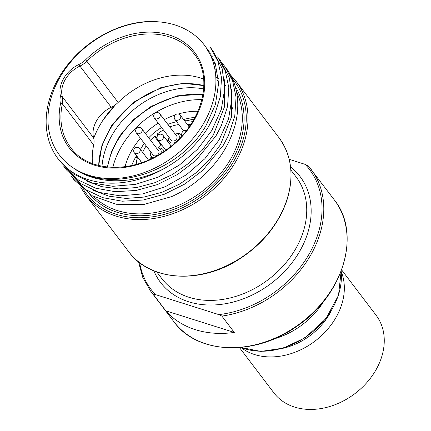 <?xml version="1.0" encoding="UTF-8"?>
<svg xmlns="http://www.w3.org/2000/svg" width="431" height="431" viewBox="0 0 431 431"><rect width="100%" height="100%" fill="white"/><g stroke="black" fill="none" stroke-linecap="round" stroke-linejoin="round"><path stroke-width="0.65" d="M210.333 47.367L218.021 61.455L221.529 77.688L220.381 96.522L214.266 115.756L208.679 126.412C197.845 144.137 182.846 158.269 163.683 168.812C132.92 184.813 96.501 184.877 73.803 168.268C110.74 194.688 180.147 171.63 206.013 125.572L215.419 104.517L218.609 83.355L215.338 63.761L205.921 47.254M86.324 180.896L101.635 186.634L118.66 188.891L136.659 187.544L154.81 182.712L172.292 174.593L188.336 163.591L202.193 150.225L213.259 135.108M209.202 51.569L207.386 49.511M213.264 135.102L224.411 107.05L224.438 79.783M210.98 54.371L209.11 52.534M93.575 190.432L108.887 196.17L125.911 198.427L143.911 197.08L162.061 192.248L179.544 184.123L195.582 173.127L209.439 159.756L220.51 144.638L231.657 116.585L231.684 89.325M212.241 56.644L210.29 54.893M213.765 59.79L211.718 58.19M222.601 63.696L224.826 66.433L232.595 80.732L236.059 97.228L234.776 116.084L228.543 135.312L223.177 145.479L202.742 170.374L184.651 184.118L164.432 194.214L143.227 200.016L122.259 201.212L102.729 197.662L85.742 189.602L71.029 175.821L74.132 179.916L92.272 195.798L116.262 204.267L143.706 204.515L171.829 196.541A94.319 72.877 -37.2 0 0 225.375 148.377A94.319 72.877 -37.2 0 0 225.785 67.705A94.319 72.877 -37.2 0 0 225.418 67.225M215.726 64.898A89.265 68.971 -37.2 0 0 213.372 63.007M221.873 316.09L234.297 332.436A100.719 77.822 142.8 0 1 165.773 310.789L153.355 294.443L155.397 294.572L218.792 314.603L221.873 316.09A100.719 77.822 -37.2 0 0 310.546 255.351A100.719 77.822 -37.2 0 0 310.983 169.205A100.719 77.822 -37.2 0 0 308.257 165.87L305.175 164.378L289.206 159.335M217.58 56.903L225.305 71.093L228.791 87.461L227.579 106.306L221.405 125.534L215.931 135.948L195.706 160.644L177.653 174.431L157.455 184.576L136.255 190.437L115.276 191.698L95.72 188.207L78.695 180.201L63.783 166.291L66.886 170.38L80.974 183.714L99.135 192.398L120.201 195.852L142.763 193.902L165.364 186.671L186.494 174.7L204.79 158.786L219.034 140.037M219.034 140.032L228.538 118.983L232.05 97.783L229.367 77.968L220.672 60.992L218.048 57.533M59.09 160.127L73.728 174.183L91.889 182.868L112.954 186.316L135.517 184.366L158.112 177.141L179.248 165.165L197.543 149.255L211.788 130.501L221.292 109.452L224.804 88.253L222.121 68.432L213.426 51.461L210.797 47.992M158.021 21.809A90.952 70.275 142.8 0 1 203.944 122.851A90.952 70.275 142.8 0 1 73.803 168.268A90.952 70.275 142.8 0 1 59.925 77.354A90.952 70.275 142.8 0 1 158.021 21.809C128.319 18.996 92.703 35.1 70.393 61.471A94.319 72.877 -37.2 0 0 58.142 158.883A94.319 72.877 -37.2 0 0 163.688 168.812M79.072 64.386L79.924 66.078L111.241 107.271A26.948 20.823 -37.2 0 0 96.56 120.745A26.948 20.823 -37.2 0 0 93.613 137.925L62.296 96.733A1.347 0.814 165.4 0 0 60.566 96.571A18.862 14.573 142.8 0 1 60.631 103.149A78.825 60.906 -37.2 0 0 138.933 164.168A78.825 60.906 -37.2 0 0 199.133 59.478A78.825 60.906 -37.2 0 0 85.521 59.861A18.862 14.573 142.8 0 1 79.072 64.386A28.295 21.862 -37.2 0 0 60.566 96.571M111.241 107.271A20.209 15.618 -37.2 0 0 118.153 102.427L86.836 61.229A77.478 59.861 142.8 0 1 194.128 53.897C214.627 78.841 201.455 125.55 166.458 149.702C133.912 174.119 88.608 172.874 70.776 147.671A77.478 59.861 142.8 0 1 62.366 103.779L93.683 144.978A77.478 59.861 -37.2 0 0 92.482 163.575M232.772 109.178A77.478 59.861 -37.2 0 0 231.463 105.617M203.647 79.067A77.478 59.861 -37.2 0 0 118.153 102.427M93.683 144.978A20.209 15.618 -37.2 0 0 93.613 137.925M89.745 182.168A84.885 65.587 -37.2 0 0 89.944 182.642M232.164 91.717A84.885 65.587 -37.2 0 0 231.867 91.307M218.425 78.62A84.885 65.587 -37.2 0 0 215.786 76.993M308.257 165.87L334.278 199.844A100.719 77.822 142.8 0 1 333.842 285.99A100.719 77.822 142.8 0 1 173.919 321.752L150.624 291.108A100.719 77.822 -37.2 0 0 153.355 294.443M165.773 310.789L234.297 332.436M115.605 104.614A84.885 65.587 -37.2 0 0 103.311 119.71A84.885 65.587 -37.2 0 0 93.705 138.303M91.684 182.803A84.885 65.587 -37.2 0 0 91.916 183.482M225.429 85.645A84.885 65.587 -37.2 0 0 224.793 85.155M218.565 81.087A84.885 65.587 -37.2 0 0 215.893 79.681M203.863 85.602A77.478 59.861 -37.2 0 0 108.898 131.11A77.478 59.861 -37.2 0 0 98.721 165.531L101.942 145.29L111.807 125.184L133.319 102.411L160.952 87.595L183.234 83.302L203.863 85.591M203.691 88.948A77.478 59.861 -37.2 0 0 112.006 135.194A77.478 59.861 -37.2 0 0 101.996 166.258M324.09 300.806A69.305 53.546 142.8 0 1 273.922 338.944M282.138 348.474A58.95 45.546 -37.2 0 0 329.758 313.676A58.95 45.546 -37.2 0 0 331.073 311.268M341.163 271.465A64.171 49.581 142.8 0 1 335.9 317.62A64.171 49.581 142.8 0 1 241.08 347.548M341.632 269.914L376.096 315.25A64.171 49.581 142.8 0 1 375.821 370.137A64.171 49.581 142.8 0 1 273.927 392.921L239.464 347.58M202.99 94.572A77.478 59.861 -37.2 0 0 116.92 141.664A77.478 59.861 -37.2 0 0 107.599 167.088M201.923 99.669A77.478 59.861 -37.2 0 0 121.063 147.111A77.478 59.861 -37.2 0 0 112.793 167.427M140.458 138.319A64.003 49.452 -37.2 0 0 131.73 150.484A64.003 49.452 -37.2 0 0 125.033 166.732M197.985 111.273A64.003 49.452 -37.2 0 0 178.256 114.005M175.223 114.964A64.003 49.452 -37.2 0 0 164.243 119.656M158.242 123.115A64.003 49.452 -37.2 0 0 145.269 133.287M195.054 117.361A64.003 49.452 -37.2 0 0 183.595 119.527M136.244 156.07A64.003 49.452 -37.2 0 0 136.131 156.27A64.003 49.452 -37.2 0 0 131.681 165.542M136.148 164.022A65.684 50.756 -37.2 0 0 135.921 164.486M186.661 120.734A65.684 50.756 142.8 0 1 194.047 119.204M140.942 148.706A6.734 5.204 -37.2 0 0 140.161 149.104M136.18 155.219A6.734 5.204 -37.2 0 0 137.036 157.929A6.734 5.204 -37.2 0 0 137.225 158.161M192.808 121.332A43.563 33.661 -37.2 0 0 184.533 120.755M137.548 157.019A43.563 33.661 -37.2 0 0 136.11 164.432M192.754 121.423A43.143 33.332 -37.2 0 0 184.538 120.766M176.635 121.72A43.143 33.332 -37.2 0 0 167.885 124.451M161.609 127.554A43.143 33.332 -37.2 0 0 148.711 137.823M144.256 143.313A43.143 33.332 -37.2 0 0 140.501 149.552M137.559 157.04A43.143 33.332 -37.2 0 0 136.207 164.405M157.94 135.221L157.374 134.574L157.595 133.75A39.323 30.385 142.8 0 1 163.424 129.936M169.782 126.946A39.323 30.385 142.8 0 1 178.763 124.527M182.173 135.62L182.168 135.636A3.437 3.437 0 0 1 186.294 130.744M188.018 125.34L188.999 124.295A39.323 30.385 142.8 0 1 190.766 124.564M141.233 161.867L140.091 161.808L140 161.447A39.323 30.385 142.8 0 1 140.167 160.467M142.661 152.391A39.323 30.385 142.8 0 1 146.201 145.867M150.548 140.231A39.323 30.385 142.8 0 1 154.427 136.363L155.311 136.309L157.078 138.335M161.76 145.01L161.194 145.22A38.736 29.933 -37.2 0 0 158.376 147.952M164.087 151.362A7.747 5.986 -37.2 0 0 163.354 149.956A7.747 5.986 -37.2 0 0 160.865 148.248A7.747 5.986 -37.2 0 0 159.028 147.957L157.272 147.935A5.802 4.482 142.8 0 1 158.646 148.151A5.802 4.482 142.8 0 1 160.941 153.409M152.31 157.369A5.802 4.482 142.8 0 1 150.699 152.93L150.252 154.632A7.747 5.986 -37.2 0 0 150.397 158.236M150.699 152.93A5.802 4.482 142.8 0 1 150.969 152.143M156.442 147.984A5.802 4.482 142.8 0 1 157.272 147.935M136.358 132.926L153.156 155.02A3.437 2.656 -37.2 0 0 157.498 155.058A3.437 2.656 -37.2 0 0 158.624 150.861L141.831 128.767A3.437 3.437 0 0 0 136.282 128.869A3.437 3.437 0 0 0 136.358 132.926A3.437 2.656 -37.2 0 0 140.7 132.958A3.437 2.656 -37.2 0 0 141.831 128.767M181.78 134.219A38.736 29.933 -37.2 0 0 180.815 134.467M168.246 139.946A38.736 29.933 -37.2 0 0 167.099 140.678M181.898 135.932A7.747 5.986 -37.2 0 0 181.392 135.092A7.747 5.986 -37.2 0 0 178.903 133.384A7.747 5.986 -37.2 0 0 177.066 133.098L175.309 133.071A5.802 4.482 142.8 0 1 176.688 133.287A5.802 4.482 142.8 0 1 178.612 139.38M175.46 142.386A5.802 4.482 142.8 0 1 171.177 142.871A5.802 4.482 142.8 0 1 168.736 138.071L168.289 139.768A7.747 5.986 -37.2 0 0 168.101 141.998M165.725 150.225L157.698 139.666A3.437 2.656 -37.2 0 0 162.04 139.698A3.437 2.656 -37.2 0 0 163.166 135.506L171.193 146.066A7.747 5.986 -37.2 0 0 171.204 146.061M168.736 138.071A5.802 4.482 142.8 0 1 169.006 137.284M174.48 133.125A5.802 4.482 142.8 0 1 175.309 133.071M154.395 118.062L171.193 140.161A3.437 2.656 -37.2 0 0 175.536 140.194A3.437 2.656 -37.2 0 0 176.667 136.002L159.869 113.903A3.437 3.437 0 0 0 154.325 114.005A3.437 3.437 0 0 0 154.395 118.062A3.437 2.656 -37.2 0 0 158.737 118.099A3.437 2.656 -37.2 0 0 159.869 113.903M214.74 68.626A89.265 68.971 142.8 0 1 217.159 70.108M236.544 91.975A89.265 68.971 142.8 0 1 230.563 159.201A89.265 68.971 142.8 0 1 117.496 210.592A89.265 68.971 142.8 0 1 94.023 196.778M89.767 194.273A90.612 70.016 -37.2 0 0 117.372 212.386A90.612 70.016 -37.2 0 0 217.246 180.25A90.612 70.016 -37.2 0 0 235.24 86.609M232.325 78.706A92.972 71.837 142.8 0 1 203.044 195.367A92.972 71.837 142.8 0 1 83.582 189.753M80.689 187.199L85.839 195.313A94.319 72.877 -37.2 0 0 235.601 161.824A94.319 72.877 -37.2 0 0 236.005 81.152L230.38 74.795M236.005 81.152L278.97 137.672A94.319 72.877 142.8 0 1 278.566 218.339A94.319 72.877 142.8 0 1 128.799 251.828L85.839 195.313M290.882 170.035L296.032 176.812A84.212 65.07 142.8 0 1 295.666 248.838A84.212 65.07 142.8 0 1 161.954 278.738L156.798 271.961M153.862 270.83A87.579 67.672 -37.2 0 0 271.239 283.35A87.579 67.672 -37.2 0 0 290.575 166.905M155.397 294.572A99.372 76.783 142.8 0 1 139.585 262.646M305.175 164.378A99.372 76.783 142.8 0 1 308.962 254.333A99.372 76.783 142.8 0 1 218.792 314.603M60.631 103.149A1.347 0.636 12.1 0 1 62.366 103.779A20.209 15.618 -37.2 0 0 62.296 96.733A26.948 20.823 142.8 0 1 79.924 66.078A20.209 15.618 -37.2 0 0 86.836 61.229L85.521 59.861M341.083 271.379A69.305 53.546 142.8 0 1 332.263 308.774A69.305 53.546 142.8 0 1 241.026 347.445M155.311 136.309L157.213 138.793M154.427 136.363L161.194 145.22M140.436 161.97L140 161.447M189.99 125.712L188.999 124.295M189.398 126.569L188.185 124.834M158.409 134.811L157.595 133.75M134.386 152.865A3.437 2.656 -37.2 0 0 138.728 152.897A3.437 2.656 -37.2 0 0 139.859 148.706A3.437 3.437 0 0 0 134.31 148.803A3.437 3.437 0 0 0 134.386 152.865L141.821 162.638M174.921 119.468A3.437 2.656 -37.2 0 0 179.264 119.5A3.437 2.656 -37.2 0 0 180.39 115.309A3.437 3.437 0 0 0 174.846 115.411A3.437 3.437 0 0 0 174.921 119.468L183.644 130.943M225.311 67.08L225.785 67.705M217.17 70.151L214.751 68.68M215.505 64.241L214.04 63.524M278.97 137.672C291.949 155.656 294.454 176.942 286.496 201.519C277.93 225.235 262.075 244.522 238.93 259.387C200.151 284.465 149.859 281.125 128.799 251.828M58.142 158.883L59.64 160.849M100.094 186.235L98.898 184.662M138.491 261.784L142.769 277.402L150.624 291.108M334.278 199.844C361.862 233.597 343.243 295.704 296.614 326.45C254.705 356.556 197.306 354.481 173.919 321.752M232.271 107.712L232.81 108.747M115.589 104.625L103.311 119.71M341.137 271.234L338.507 295.337L325.761 318.848L305.019 337.829L283.35 348.108L260.938 351.416L240.864 347.461M107.346 167.061L111.575 151.373L119.635 136.034L133.583 119.554L151.141 106.355L177.206 95.817L203.033 94.319M164.308 151.211L163.354 149.956M153.732 157.504A3.437 3.437 0 0 0 149.492 159.556M181.974 135.857L181.392 135.092M163.166 135.506A3.437 3.437 0 0 0 157.622 135.609A3.437 3.437 0 0 0 157.698 139.666M148.458 160.02L139.859 148.706M189.182 126.876L180.39 115.309"/></g></svg>
